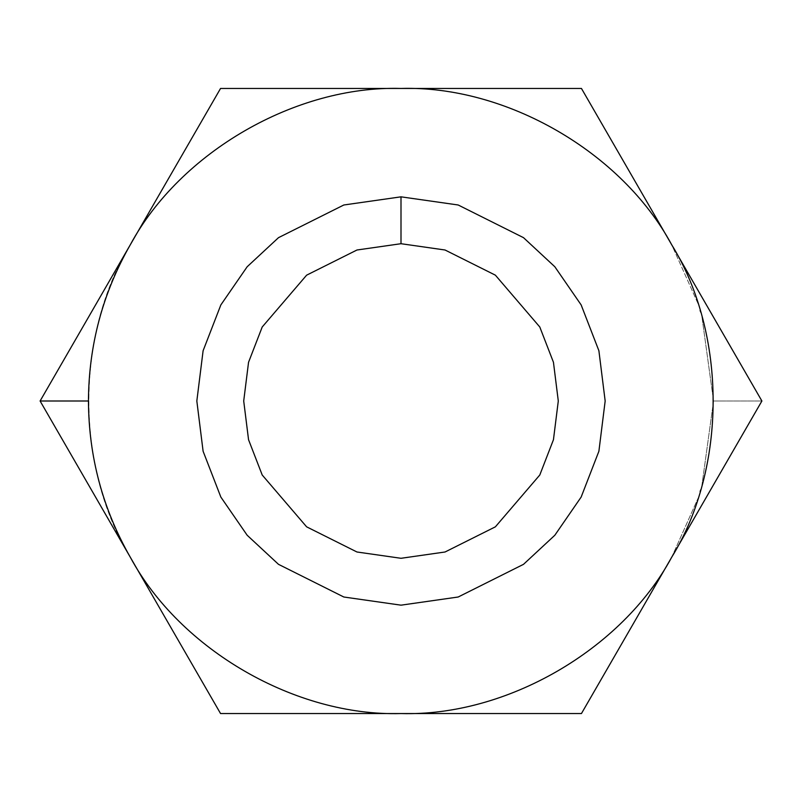 <?xml version="1.0" encoding="UTF-8"?>
<svg xmlns="http://www.w3.org/2000/svg" width="802" height="802" viewBox="0 0 802 802"><rect width="100%" height="100%" fill="white"/><g stroke="black" fill="none" stroke-linecap="round" stroke-linejoin="round"><path stroke-width="0.6" stroke-dasharray="4.01 3.01" d="M671.675 557.27L697.981 498.413L671.675 557.27L761.9 401L581.45 713.549L671.675 557.27C621.74 649.931 506.202 716.627 401 713.549L581.45 713.549L401 713.549C506.202 716.627 621.74 649.931 671.675 557.27M700.617 489.962L700.116 491.656M701.87 485.651L713.549 401L761.9 401L581.45 88.451L220.55 88.451L40.1 401L220.55 713.549L401 713.549L220.55 713.549L130.325 557.27C180.26 649.931 295.798 716.627 401 713.549C295.798 716.627 180.26 649.931 130.325 557.27L40.1 401L130.325 244.73C75.057 334.294 75.057 467.706 130.325 557.27C75.057 467.706 75.057 334.294 130.325 244.73L220.55 88.451L401 88.451C295.798 85.373 180.26 152.069 130.325 244.73C180.26 152.069 295.798 85.373 401 88.451L581.45 88.451L761.9 401L713.549 401L701.87 316.349L713.549 401L701.87 485.651M700.617 312.038L700.116 310.344M697.981 303.587L671.675 244.73C621.74 152.069 506.202 85.373 401 88.451C506.202 85.373 621.74 152.069 671.675 244.73L697.981 303.587M401 196.831L343.827 204.991L278.495 237.663L247.176 266.745L220.851 304.92L203.106 350.745L196.831 401L203.106 451.255L220.851 497.08L247.176 535.255L278.495 564.337L343.827 597.009L401 605.169L458.173 597.009L523.505 564.337L554.824 535.255L581.149 497.08L598.893 451.255L605.169 401L598.893 350.745L581.149 304.92L554.824 266.745L523.505 237.663L458.173 204.991L401 196.831L458.173 204.991L523.505 237.663L554.824 266.745L581.149 304.92L598.893 350.745L605.169 401L598.893 451.255L581.149 497.08L554.824 535.255L523.505 564.337L458.173 597.009L401 605.169L343.827 597.009L278.495 564.337L247.176 535.255L220.851 497.08L203.106 451.255L196.831 401L203.106 350.745L220.851 304.92L247.176 266.745L278.495 237.663L343.827 204.991L401 196.831L401 243.708L445.04 250.003L495.375 275.166L539.786 326.985L553.45 362.283L558.292 401L553.45 439.717L539.786 475.015L495.375 526.834L445.04 551.997L401 558.292L356.96 551.997L306.625 526.834L262.214 475.015L248.55 439.717L243.708 401L248.55 362.283L262.214 326.985L306.625 275.166L356.96 250.003L401 243.708L356.96 250.003L306.625 275.166L262.214 326.985L248.55 362.283L243.708 401L248.55 439.717L262.214 475.015L306.625 526.834L356.96 551.997L401 558.292L445.04 551.997L495.375 526.834L539.786 475.015L553.45 439.717L558.292 401L553.45 362.283L539.786 326.985L495.375 275.166L445.04 250.003L401 243.708L401 196.831"/><path stroke-width="1.2" d="M700.116 491.656L700.617 489.962M130.325 557.27C102.686 508.849 88.731 456.759 88.451 401L40.1 401L130.325 557.27L40.1 401L220.55 88.451L581.45 88.451L761.9 401L581.45 713.549L220.55 713.549L130.325 557.27L220.55 713.549L401 713.549C295.798 716.627 180.26 649.931 130.325 557.27C180.26 649.931 295.798 716.627 401 713.549L581.45 713.549L761.9 401L671.675 244.73C726.943 334.294 726.943 467.706 671.675 557.27C621.74 649.931 506.202 716.627 401 713.549C506.202 716.627 621.74 649.931 671.675 557.27C726.943 467.706 726.943 334.294 671.675 244.73L581.45 88.451L401 88.451C506.202 85.373 621.74 152.069 671.675 244.73C621.74 152.069 506.202 85.373 401 88.451L220.55 88.451L130.325 244.73C180.26 152.069 295.798 85.373 401 88.451C295.798 85.373 180.26 152.069 130.325 244.73L40.1 401L88.451 401C88.731 345.241 102.686 293.151 130.325 244.73C102.686 293.151 88.731 345.241 88.451 401C88.731 456.759 102.686 508.849 130.325 557.27M401 196.831L458.173 204.991L523.505 237.663L554.824 266.745L581.149 304.92L598.893 350.745L605.169 401L598.893 451.255L581.149 497.08L554.824 535.255L523.505 564.337L458.173 597.009L401 605.169L343.827 597.009L278.495 564.337L247.176 535.255L220.851 497.08L203.106 451.255L196.831 401L203.106 350.745L220.851 304.92L247.176 266.745L278.495 237.663L343.827 204.991L401 196.831L343.827 204.991L278.495 237.663L247.176 266.745L220.851 304.92L203.106 350.745L196.831 401L203.106 451.255L220.851 497.08L247.176 535.255L278.495 564.337L343.827 597.009L401 605.169L458.173 597.009L523.505 564.337L554.824 535.255L581.149 497.08L598.893 451.255L605.169 401L598.893 350.745L581.149 304.92L554.824 266.745L523.505 237.663L458.173 204.991L401 196.831L401 243.708L356.96 250.003L306.625 275.166L262.214 326.985L248.55 362.283L243.708 401L248.55 439.717L262.214 475.015L306.625 526.834L356.96 551.997L401 558.292L445.04 551.997L495.375 526.834L539.786 475.015L553.45 439.717L558.292 401L553.45 362.283L539.786 326.985L495.375 275.166L445.04 250.003L401 243.708L445.04 250.003L495.375 275.166L539.786 326.985L553.45 362.283L558.292 401L553.45 439.717L539.786 475.015L495.375 526.834L445.04 551.997L401 558.292L356.96 551.997L306.625 526.834L262.214 475.015L248.55 439.717L243.708 401L248.55 362.283L262.214 326.985L306.625 275.166L356.96 250.003L401 243.708L401 196.831M700.116 310.344L700.617 312.038"/></g></svg>
